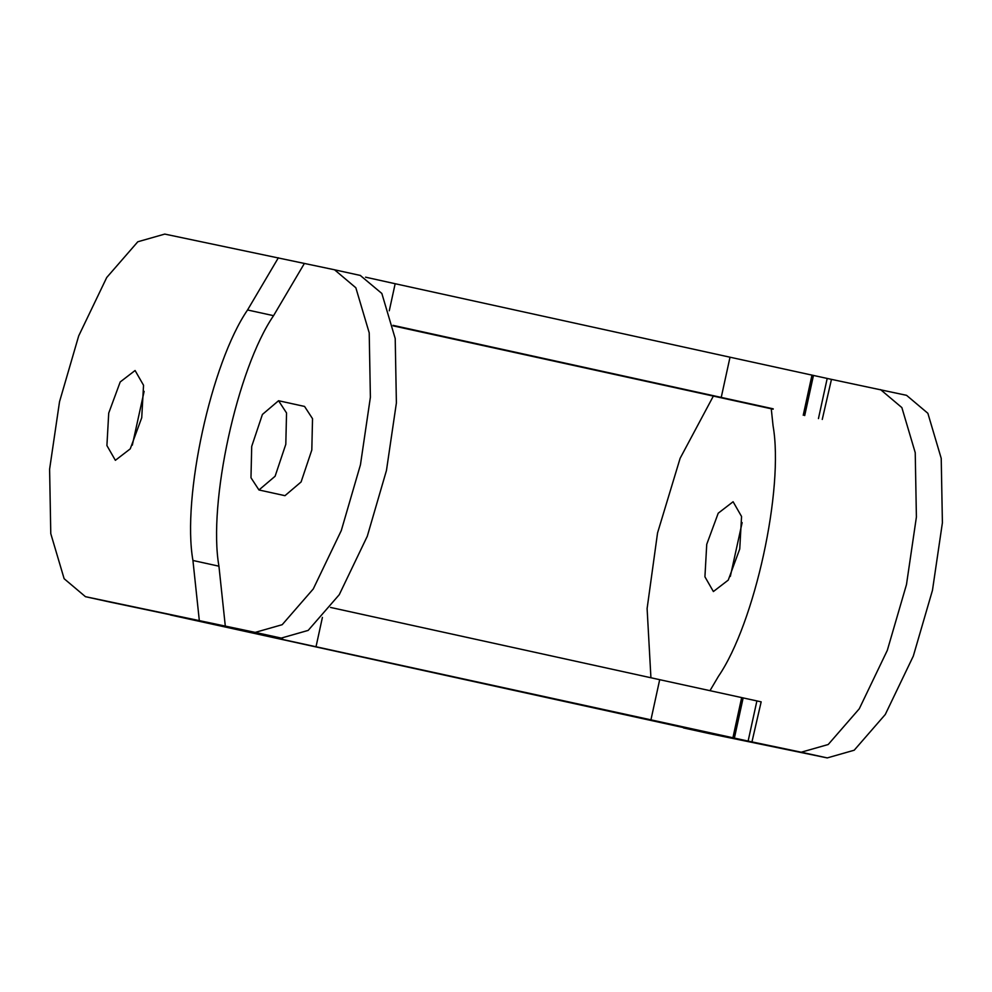 <?xml version="1.0" encoding="UTF-8"?>
<svg xmlns="http://www.w3.org/2000/svg" width="992" height="992" viewBox="0 0 992 992"><rect width="100%" height="100%" fill="white"/><g stroke="black" fill="none" stroke-linecap="round" stroke-linejoin="round"><path stroke-width="1.49" d="M650.938 719.845L751.948 741.929L681.64 727.186L170.413 614.978L650.938 719.845L659.692 679.681L330.534 607.439M282.856 639.146L220.484 625.803L282.856 639.146M322.412 617.396L316.101 646.375M760.703 701.753L659.692 679.681M761.162 701.84L751.948 741.929M393.006 325.339L773.227 408.828M721.246 397.37L730.013 357.207L395.163 283.724L389.273 310.781M773.14 409.2L393.117 325.847M831.023 379.279L730.013 357.207M709.218 733.572L827.241 757.913L854.199 750.225L885.273 714.5L913.31 656.084L932.468 590.302L942.4 522.772L941.222 458.366L927.867 413.292L906.552 395.324L831.47 379.366L822.256 419.442M395.163 283.724L365.564 277.177M111.203 602.33L281.22 638.092L308.177 630.404L339.264 594.679L367.288 536.25L386.458 470.468L396.391 402.95L395.213 338.545L381.846 293.471L360.294 275.441M255.217 632.388L85.448 596.676L64.133 578.708L50.778 533.634L49.6 469.228L59.532 401.698L78.69 335.916L106.727 277.5L137.801 241.775L164.759 234.087L334.54 269.787L355.843 287.767L369.21 332.841L370.388 397.246L360.456 464.764L341.298 530.546L313.261 588.963L282.187 624.7L255.217 632.388L281.22 638.092M275.106 476.247L258.962 489.974L250.976 477.747L251.708 446.412L262.409 414.458L278.554 400.731L286.539 412.97L285.808 444.292L275.106 476.247M258.962 489.974L284.964 495.678L301.097 481.951L311.81 450.008L312.53 418.674L304.556 406.435L278.554 400.731M199.305 620.434L192.932 560.48C181.846 497.525 211.172 363.035 247.554 309.975L278.368 257.784M120.206 381.957L135.086 370.512L143.542 385.256L141.732 417.744L130.25 448.868L115.37 460.313L106.913 445.569L108.723 413.081L120.206 381.957M225.308 626.138L218.934 566.196L192.932 560.48M218.934 566.196C207.849 503.242 237.175 368.739 273.556 315.679L247.554 309.975M273.556 315.679L304.37 263.488M132.32 445.16L144.125 391.369M279.645 638.464L223.572 626.448L279.657 638.439M880.549 389.608L901.864 407.588L915.232 452.662L916.397 517.068L906.477 584.586L887.307 650.368L859.27 708.796L828.196 744.521L801.238 752.209L679.681 726.764M771.268 408.803L773.066 425.804C784.151 488.758 754.825 623.261 718.444 676.321L709.987 690.655M650.926 677.759L647.106 608.567L657.547 532.94L680.128 458.292L713.31 396.168M742.14 522.598L730.335 576.402M718.22 513.199L706.738 544.323L704.928 576.811L713.384 591.542L728.264 580.097L739.747 548.973L741.557 516.485L733.1 501.741L718.22 513.199M732.927 737.726L741.681 697.55M756.896 700.898L748.129 741.061M743.157 697.872L734.39 738.048M827.204 378.411L818.45 418.587M813.465 375.398L804.698 415.574M811.989 375.075L803.235 415.251M85.696 596.738L111.687 602.442M827.241 757.913L801.238 752.209M683.711 727.967L709.714 733.671M360.542 275.491L334.54 269.787M85.448 596.676L111.451 602.392M683.463 727.917L709.466 733.621"/></g></svg>
